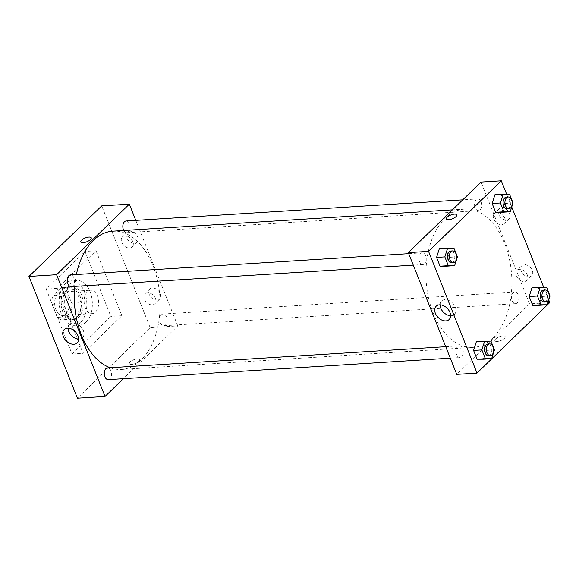 <?xml version="1.0" encoding="UTF-8"?>
<svg xmlns="http://www.w3.org/2000/svg" width="579" height="579" viewBox="0 0 579 579"><rect width="100%" height="100%" fill="white"/><g stroke="black" fill="none" stroke-linecap="round" stroke-linejoin="round"><path stroke-width="0.43" stroke-dasharray="2.9 2.17" d="M95.441 312.074A11.739 7.259 86.4 0 0 98.256 298.663A11.739 7.259 86.4 0 0 90.664 290.209A11.739 7.259 86.4 0 0 84.15 302.383A11.739 7.259 86.4 0 0 92.133 313.644A11.739 7.259 86.4 0 0 95.441 312.074M65.977 313.927A11.739 7.259 86.4 0 0 68.792 300.515A11.739 7.259 86.4 0 0 61.2 292.062A11.739 7.259 86.4 0 0 54.687 304.228A11.739 7.259 86.4 0 0 62.67 315.497A11.739 7.259 86.4 0 0 65.977 313.927M57.263 317.379L52.052 304.286A15.995 9.894 86.4 0 1 53.181 295.391L61.005 287.806A15.995 9.894 86.4 0 1 66.607 290.173L71.818 303.266A15.995 9.894 86.4 0 1 70.696 312.161L62.872 319.746A15.995 9.894 86.4 0 1 57.263 317.379L66.469 316.8L61.265 303.707L52.052 304.286M66.607 290.173L75.813 289.601L81.024 302.687L71.818 303.266M70.696 312.161L79.902 311.582L72.078 319.167L62.872 319.746M79.902 311.582A15.995 9.894 86.4 0 0 81.024 302.687M75.813 289.601A15.995 9.894 86.4 0 0 70.211 287.227L61.005 287.806M61.265 303.707A15.995 9.894 86.4 0 1 62.387 294.812L70.211 287.227M66.469 316.8A15.995 9.894 86.4 0 0 72.078 319.167M79.634 294.972A16.436 10.169 -93.6 0 1 72.172 319.601A16.436 10.169 -93.6 0 1 60.998 303.837A16.436 10.169 -93.6 0 1 70.117 286.793A16.436 10.169 -93.6 0 1 79.634 294.972M81.473 294.856A16.436 10.169 86.4 0 0 71.955 286.677A16.436 10.169 86.4 0 0 62.836 303.722A16.436 10.169 86.4 0 0 74.018 319.485A16.436 10.169 86.4 0 0 78.635 317.285A16.436 10.169 86.4 0 0 81.473 294.856M62.387 294.812L53.181 295.391M80.655 322.358A22.306 13.795 86.4 0 0 86.018 296.882A22.306 13.795 86.4 0 0 71.586 280.822A22.306 13.795 86.4 0 0 59.217 303.946A22.306 13.795 86.4 0 0 74.38 325.347A22.306 13.795 86.4 0 0 80.655 322.358M86.184 322.018A22.306 13.795 86.4 0 0 91.54 296.535A22.306 13.795 86.4 0 0 77.116 280.475A22.306 13.795 86.4 0 0 64.739 303.599A22.306 13.795 86.4 0 0 79.909 325A22.306 13.795 86.4 0 0 86.184 322.018M72.028 354.015L110.835 316.395L84.99 251.452L46.182 289.08L72.028 354.015L83.079 353.328L121.887 315.7L96.042 250.758L57.234 288.385L83.079 353.328M57.234 288.385L46.182 289.08M150.164 327.649L101.716 205.892L150.164 327.649L77.405 398.193L150.164 327.649L177.789 325.912L123.363 378.68M96.042 250.758L84.99 251.452M121.887 315.7L110.835 316.395M108.266 379.629A5.87 3.633 86.4 0 0 110.929 370.828A5.87 3.633 86.4 0 0 107.528 367.911M166.52 316.93A5.87 3.633 86.4 0 0 163.119 314.013A5.87 3.633 86.4 0 0 159.862 320.1A5.87 3.633 86.4 0 0 163.857 325.731A5.87 3.633 86.4 0 0 166.52 316.93M177.789 325.912L135.79 220.382M123.761 230.485A5.87 3.633 86.4 0 0 126.837 232.707A5.87 3.633 86.4 0 0 128.487 231.918A5.87 3.633 86.4 0 0 129.899 225.217A5.87 3.633 86.4 0 0 126.099 220.99M71.246 286.605A5.87 3.633 86.4 0 0 73.909 277.804A5.87 3.633 86.4 0 0 70.508 274.887M110.198 367.745A69.27 42.846 86.4 0 0 121.518 369.445A69.27 42.846 86.4 0 0 141.001 360.174A69.27 42.846 86.4 0 0 157.64 281.054A69.27 42.846 86.4 0 0 112.84 231.173M76.377 274.518A69.27 42.846 86.4 0 0 74.619 286.395M129.703 231.173A7.042 4.893 -134.1 0 0 127.228 232.201A7.042 4.893 -134.1 0 0 128.618 240.669A7.042 4.893 -134.1 0 0 137.035 242.319A7.042 4.893 -134.1 0 0 137.65 236.912A7.042 4.893 -134.1 0 0 129.703 231.173M157.162 300.168A7.042 4.893 -134.1 0 0 159.645 299.14A7.042 4.893 -134.1 0 0 160.267 293.734A7.042 4.893 -134.1 0 0 155.367 288.617A7.042 4.893 -134.1 0 0 149.838 289.022A7.042 4.893 -134.1 0 0 150.055 296.028A7.042 4.893 -134.1 0 0 157.162 300.168M132.801 241.617A7.042 4.893 45.9 0 1 132.178 247.023A7.042 4.893 45.9 0 1 123.761 245.373A7.042 4.893 45.9 0 1 122.372 236.905A7.042 4.893 45.9 0 1 127.908 236.5A7.042 4.893 45.9 0 1 132.801 241.617M155.411 298.438A7.042 4.893 45.9 0 1 154.796 303.845A7.042 4.893 45.9 0 1 146.378 302.187A7.042 4.893 45.9 0 1 144.989 293.727A7.042 4.893 45.9 0 1 150.518 293.321A7.042 4.893 45.9 0 1 155.411 298.438M137.382 358.828A5.58 2.048 -21.7 0 0 131.694 360.731A5.58 2.048 -21.7 0 0 129.32 363.684A5.58 2.048 -21.7 0 0 135.262 363.525A5.58 2.048 -21.7 0 0 139.684 359.559A5.58 2.048 -21.7 0 0 137.382 358.828A5.58 2.048 158.3 0 1 139.684 359.559A5.58 2.048 158.3 0 1 135.262 363.525A5.58 2.048 158.3 0 1 129.32 363.684A5.58 2.048 158.3 0 1 131.694 360.724A5.58 2.048 158.3 0 1 137.382 358.828M78.628 339.055A9.286 6.456 -134.1 0 0 82.5 337.687A9.286 6.456 -134.1 0 0 82.218 328.452A9.286 6.456 -134.1 0 0 72.838 322.988A9.286 6.456 -134.1 0 0 69.574 324.349A9.286 6.456 -134.1 0 0 68.083 328.177M80.865 241.928L80.872 241.928A5.58 2.048 -21.7 0 0 83.166 242.659A5.58 2.048 -21.7 0 0 88.862 240.755A5.58 2.048 -21.7 0 0 91.229 237.803L91.229 237.803M492.729 338.093A69.27 42.846 86.4 0 0 509.368 258.979A69.27 42.846 86.4 0 0 464.568 209.091A69.27 42.846 86.4 0 0 426.144 280.916A69.27 42.846 86.4 0 0 473.246 347.364A69.27 42.846 86.4 0 0 492.729 338.093M462.65 348.753A5.87 3.633 -93.6 0 1 459.987 357.547A5.87 3.633 -93.6 0 1 456.194 353.32A5.87 3.633 -93.6 0 1 457.598 346.618A5.87 3.633 -93.6 0 1 459.248 345.829A5.87 3.633 -93.6 0 1 462.65 348.753M480.208 209.844A5.87 3.633 86.4 0 0 481.619 203.135A5.87 3.633 86.4 0 0 477.827 198.908A5.87 3.633 86.4 0 0 474.57 204.995A5.87 3.633 86.4 0 0 478.558 210.626A5.87 3.633 86.4 0 0 480.208 209.844M518.241 294.849A5.87 3.633 86.4 0 0 514.84 291.932A5.87 3.633 86.4 0 0 511.59 298.019A5.87 3.633 86.4 0 0 515.578 303.649A5.87 3.633 86.4 0 0 517.228 302.868A5.87 3.633 86.4 0 0 518.241 294.849M425.63 255.73A5.87 3.633 86.4 0 0 422.236 252.806A5.87 3.633 86.4 0 0 418.979 258.893A5.87 3.633 86.4 0 0 422.967 264.523A5.87 3.633 86.4 0 0 424.617 263.742A5.87 3.633 86.4 0 0 425.63 255.73M549.768 302.564L529.517 303.837L481.062 182.074M529.517 303.837L456.751 374.381M501.689 207.818A7.042 4.893 -134.1 0 0 499.207 208.853A7.042 4.893 -134.1 0 0 500.596 217.313A7.042 4.893 -134.1 0 0 509.013 218.963A7.042 4.893 -134.1 0 0 509.636 213.564A7.042 4.893 -134.1 0 0 501.689 207.818M529.141 276.82A7.042 4.893 -134.1 0 0 531.623 275.785A7.042 4.893 -134.1 0 0 532.246 270.386A7.042 4.893 -134.1 0 0 527.346 265.269A7.042 4.893 -134.1 0 0 521.817 265.674A7.042 4.893 -134.1 0 0 522.034 272.673A7.042 4.893 -134.1 0 0 529.141 276.82M548.762 300.031L543.659 287.206M511.742 207.007L506.639 194.182M482.676 341.617L476.379 341.632L482.676 341.617L486.172 350.404L482.676 341.617L490.963 341.096M483.371 359.204L486.172 350.404L483.371 359.204M445.656 248.594L439.36 248.608L445.656 248.594L449.152 257.38L445.656 248.594L453.943 248.073M446.351 266.181L449.152 257.38L446.351 266.181M501.248 194.696L494.951 194.71L501.248 194.696L504.743 203.482L501.248 194.696L509.534 194.175M501.942 212.283L504.743 203.482L501.942 212.283M538.962 305.307L541.763 296.506L538.267 287.72L531.971 287.734L538.267 287.72L541.763 296.506L538.962 305.307M504.787 218.269A7.042 4.893 45.9 0 1 504.164 223.668A7.042 4.893 45.9 0 1 495.747 222.018A7.042 4.893 45.9 0 1 494.357 213.557A7.042 4.893 45.9 0 1 499.887 213.152A7.042 4.893 45.9 0 1 504.787 218.269M527.397 275.083A7.042 4.893 45.9 0 1 526.774 280.489A7.042 4.893 45.9 0 1 518.357 278.839A7.042 4.893 45.9 0 1 516.967 270.379A7.042 4.893 45.9 0 1 522.497 269.973A7.042 4.893 45.9 0 1 527.397 275.083M504.41 338.404A5.58 2.048 -21.7 0 0 505.221 336.616A5.58 2.048 -21.7 0 0 499.279 336.775A5.58 2.048 -21.7 0 0 494.857 340.734A5.58 2.048 -21.7 0 0 498.903 341.19A5.58 2.048 -21.7 0 0 504.41 338.404A5.58 2.048 158.3 0 1 498.903 341.183A5.58 2.048 158.3 0 1 494.857 340.734A5.58 2.048 158.3 0 1 499.279 336.768A5.58 2.048 158.3 0 1 505.221 336.609A5.58 2.048 158.3 0 1 504.41 338.397M450.607 315.7A9.286 6.456 -134.1 0 0 451.215 315.693A9.286 6.456 -134.1 0 0 454.486 314.332A9.286 6.456 -134.1 0 0 452.648 303.172A9.286 6.456 -134.1 0 0 441.553 300.993A9.286 6.456 -134.1 0 0 440.062 304.829M446.402 218.978L446.402 218.978A5.58 2.048 -21.7 0 0 452.344 218.819A5.58 2.048 -21.7 0 0 456.766 214.852L456.766 214.852M488.531 355.759A5.87 3.633 86.4 0 0 490.181 354.97A5.87 3.633 86.4 0 0 491.593 348.269A5.87 3.633 86.4 0 0 487.793 344.042M494.459 349.882L486.172 350.404M451.511 262.736A5.87 3.633 86.4 0 0 453.162 261.947A5.87 3.633 86.4 0 0 454.573 255.245A5.87 3.633 86.4 0 0 450.773 251.018M457.439 256.859L449.152 257.38M544.122 301.862A5.87 3.633 86.4 0 0 545.773 301.073A5.87 3.633 86.4 0 0 547.184 294.371A5.87 3.633 86.4 0 0 543.384 290.144M546.554 287.198L538.267 287.72M550.05 295.985L541.763 296.506M507.103 208.838A5.87 3.633 86.4 0 0 508.753 208.049A5.87 3.633 86.4 0 0 510.164 201.347A5.87 3.633 86.4 0 0 506.364 197.121M513.03 202.961L504.743 203.482M62.67 315.497L92.133 313.644M61.2 292.062L90.664 290.209M71.955 286.677L70.117 286.793M74.018 319.485L72.172 319.601M77.116 280.475L71.586 280.822M79.909 325L74.38 325.347M127.228 232.201L122.372 236.905M137.035 242.319L132.178 247.023M149.838 289.022L144.989 293.727M159.645 299.14L154.796 303.845M77.137 342.884L82.5 337.687M64.204 329.552L69.574 324.349M464.568 209.091L452.409 209.859M473.246 347.364L121.518 369.445M450.296 358.155L459.987 357.547M445.729 346.683L459.248 345.829M477.827 198.908L462.722 199.856M478.558 210.626L126.837 232.707M514.84 291.932L163.119 314.013M515.578 303.649L163.857 325.731M422.236 252.806L408.709 253.66M422.967 264.523L413.276 265.131M499.207 208.853L494.357 213.557M509.013 218.963L504.164 223.668M521.817 265.674L516.967 270.379M531.623 275.785L526.774 280.489M449.116 319.536L454.486 314.332M436.19 306.197L441.553 300.993"/><path stroke-width="0.87" d="M101.716 205.892L28.95 276.436L77.405 398.193L28.95 276.436L101.716 205.892L129.334 204.155L135.79 220.382M445.729 346.683L107.528 367.911A5.87 3.633 86.4 0 0 104.271 373.998A5.87 3.633 86.4 0 0 108.266 379.629L450.296 358.155M123.363 378.68L105.023 396.463L56.576 274.707L129.334 204.155M462.722 199.856L126.099 220.99A5.87 3.633 86.4 0 0 123.066 224.399A5.87 3.633 86.4 0 0 123.761 230.485M408.709 253.66L70.508 274.887A5.87 3.633 86.4 0 0 67.251 280.974A5.87 3.633 86.4 0 0 71.246 286.605L413.276 265.131M452.409 209.859L112.84 231.173A69.27 42.846 86.4 0 0 76.377 274.518M74.619 286.395A69.27 42.846 86.4 0 0 110.198 367.745M67.475 328.192A9.286 6.456 45.9 0 1 76.848 333.649A9.286 6.456 45.9 0 1 77.137 342.884A9.286 6.456 45.9 0 1 66.035 340.713A9.286 6.456 45.9 0 1 64.204 329.552A9.286 6.456 45.9 0 1 67.475 328.192M56.576 274.707L28.95 276.436M105.023 396.463L77.405 398.193M83.166 242.659A5.58 2.048 158.3 0 1 80.865 241.928A5.58 2.048 158.3 0 1 85.294 237.962A5.58 2.048 158.3 0 1 91.229 237.803A5.58 2.048 158.3 0 1 88.862 240.755A5.58 2.048 158.3 0 1 83.166 242.659M68.083 328.177A9.286 6.456 -134.1 0 0 78.628 339.055M91.229 237.803A5.58 2.048 -21.7 0 0 85.294 237.962A5.58 2.048 -21.7 0 0 80.872 241.928M548.762 300.031L549.768 302.564L477.009 373.108L456.751 374.381L408.296 252.625L481.062 182.074L501.32 180.807L506.639 194.182M543.659 287.206L511.742 207.007M476.379 341.632L473.579 350.433L477.074 359.219L483.371 359.204L477.074 359.219L473.579 350.433L476.379 341.632L490.963 341.096L494.459 349.882L491.658 358.683L485.361 358.698L481.866 349.911L484.666 341.111M439.36 248.608L436.559 257.409L440.054 266.195L446.351 266.181L440.054 266.195L436.559 257.409L439.36 248.608L453.943 248.073L457.439 256.859L454.638 265.66L448.341 265.674L444.846 256.888L447.647 248.087M494.951 194.71L492.15 203.511L495.646 212.298L501.942 212.283L495.646 212.298L492.15 203.511L494.951 194.71L509.534 194.175L513.03 202.961L510.229 211.762L503.933 211.776L500.437 202.99L503.238 194.189M477.009 373.108L428.554 251.351L501.32 180.807M532.666 305.321L538.962 305.307L532.666 305.321L529.17 296.535L532.666 305.321L540.952 304.8L537.457 296.014L540.258 287.213L546.554 287.198L550.05 295.985L547.249 304.786L540.952 304.8M531.971 287.734L529.17 296.535L531.971 287.734L540.258 287.213M445.844 320.896A9.286 6.456 45.9 0 1 436.472 315.432A9.286 6.456 45.9 0 1 436.19 306.197A9.286 6.456 45.9 0 1 447.285 308.375A9.286 6.456 45.9 0 1 449.116 319.536A9.286 6.456 45.9 0 1 445.844 320.896M428.554 251.351L408.296 252.625M456.766 214.852A5.58 2.048 -21.7 0 0 452.72 214.404A5.58 2.048 -21.7 0 0 447.212 217.19A5.58 2.048 158.3 0 1 452.72 214.404A5.58 2.048 158.3 0 1 456.766 214.852A5.58 2.048 158.3 0 1 452.344 218.819A5.58 2.048 158.3 0 1 446.402 218.978A5.58 2.048 158.3 0 1 447.212 217.19A5.58 2.048 -21.7 0 0 446.402 218.978M440.062 304.829A9.286 6.456 -134.1 0 0 450.607 315.7M489.639 343.926L487.793 344.042A5.87 3.633 86.4 0 0 484.536 350.129A5.87 3.633 86.4 0 0 488.531 355.759L490.37 355.644A5.87 3.633 86.4 0 0 492.02 354.855A5.87 3.633 86.4 0 0 493.431 348.153A5.87 3.633 86.4 0 0 489.639 343.926A5.87 3.633 86.4 0 0 486.382 350.013A5.87 3.633 86.4 0 0 490.37 355.644M491.658 358.683L483.371 359.204M485.361 358.698L477.074 359.219M481.866 349.911L473.579 350.433M452.619 250.902L450.773 251.018A5.87 3.633 86.4 0 0 447.524 257.105A5.87 3.633 86.4 0 0 451.511 262.736L453.35 262.62A5.87 3.633 86.4 0 0 455.007 261.831A5.87 3.633 86.4 0 0 456.411 255.129A5.87 3.633 86.4 0 0 452.619 250.902A5.87 3.633 86.4 0 0 449.362 256.989A5.87 3.633 86.4 0 0 453.35 262.62M454.638 265.66L446.351 266.181M448.341 265.674L440.054 266.195M444.846 256.888L436.559 257.409M545.23 290.028L543.384 290.144A5.87 3.633 86.4 0 0 540.127 296.231A5.87 3.633 86.4 0 0 544.122 301.862L545.961 301.746A5.87 3.633 86.4 0 0 547.611 300.957A5.87 3.633 86.4 0 0 549.022 294.255A5.87 3.633 86.4 0 0 545.23 290.028A5.87 3.633 86.4 0 0 541.973 296.115A5.87 3.633 86.4 0 0 545.961 301.746M547.249 304.786L538.962 305.307M537.457 296.014L529.17 296.535M508.21 197.005L506.364 197.121A5.87 3.633 86.4 0 0 503.115 203.207A5.87 3.633 86.4 0 0 507.103 208.838L508.941 208.722A5.87 3.633 86.4 0 0 510.598 207.933A5.87 3.633 86.4 0 0 512.002 201.231A5.87 3.633 86.4 0 0 508.21 197.005A5.87 3.633 86.4 0 0 504.953 203.091A5.87 3.633 86.4 0 0 508.941 208.722M510.229 211.762L501.942 212.283M503.933 211.776L495.646 212.298M500.437 202.99L492.15 203.511"/></g></svg>
